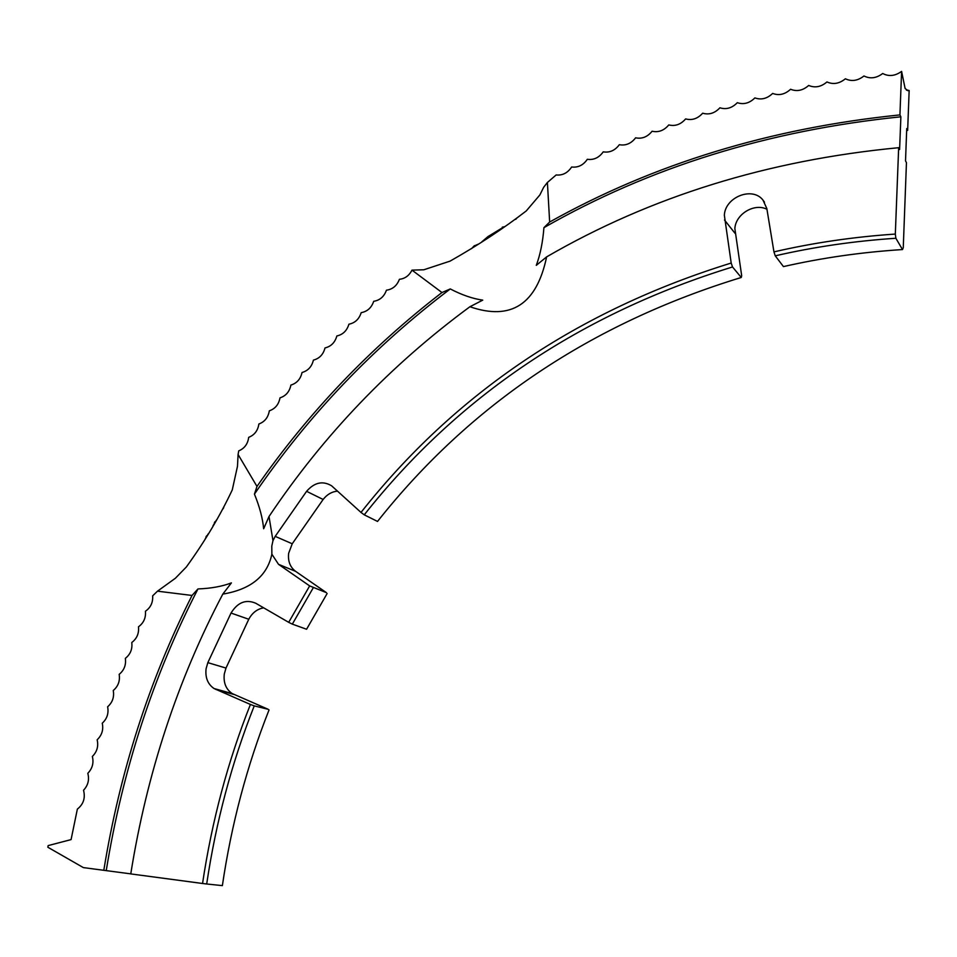 <?xml version="1.0" encoding="UTF-8"?>
<svg xmlns="http://www.w3.org/2000/svg" width="957" height="957" viewBox="0 0 957 957"><rect width="100%" height="100%" fill="white"/><g stroke="black" fill="none" stroke-linecap="round" stroke-linejoin="round"><path stroke-width="1.44" d="M208.207 533.85L205.097 539.114M216.509 519.95L212.992 525.812M223.723 507.593L223.005 508.873M478.392 244.119L474.014 246.033L471.538 248.676M501.109 228.567L487.962 236.606L481.861 241.798M516.613 218.435L515.679 219.368M250.411 704.46L254.239 705.883C231.821 762.43 215.971 821.8 206.688 883.993L202.549 883.49C211.904 820.974 227.862 761.293 250.411 704.46L214.057 688.538C207.765 684.195 205.109 677.592 206.09 668.728L207.836 662.639L231.032 613.054C237.683 602.312 245.937 599.046 255.806 603.269L288.691 622.337L309.661 585.911L278.523 564.331L271.872 554.211C267.147 576.126 250.782 589.428 222.802 594.106L231.415 582.897C222 586.462 210.851 588.471 197.979 588.926L192.034 595.457L157.486 591.175L175.382 578.255L186.328 567.011C204.654 541.746 219.966 516.038 232.276 489.888L237.48 466.298L238.09 454.503L256.978 486.431C308.405 412.611 370.06 347.977 441.967 292.531L411.977 270.125L423.843 269.778L450.113 261.105C478.081 245.255 503.466 228.532 526.254 210.935L539.856 194.965L543.672 187.273L547.404 182.476L549.653 222.024C653.643 163.85 770.397 128.142 899.927 114.912L901.602 71.38L905.119 88.511L907.224 90.102L906.446 90.173M271.872 554.211L271.788 546.136L272.972 540.681L275.197 536.363L306.587 491.324C314.434 482.376 322.784 480.534 331.612 485.809L360.992 512.426C455.113 393.375 578.507 310.259 731.196 263.043L732.524 266.967L741.268 277.482L741.675 275.7L734.856 228.556C735.646 214.105 754.367 202.776 766.952 209.272M731.196 263.043L724.353 215.205C725.167 197.034 752.441 186.232 762.992 200.109L766.832 208.542L773.95 251.882C813.199 242.815 853.656 236.881 895.321 234.07L898.659 147.701C767.969 160.178 650.628 196.58 546.626 256.883C536.686 304.338 511.11 320.954 469.911 306.742C390.42 365.299 323.454 435.22 269.013 516.505L272.972 540.681M309.661 585.911L326.421 592.658L295.593 571.341C290.103 567.154 287.782 561.149 288.643 553.302L292.232 543.779L323.131 499.47C327.043 494.446 331.852 491.659 337.546 491.108M254.239 705.883L268.187 709.304L232.216 693.574C225.972 689.291 223.328 682.796 224.285 674.063L225.984 668.07L248.772 619.263C252.289 612.767 257.266 608.951 263.689 607.839M547.404 182.476L556.137 174.964C562.537 175.61 567.704 172.942 571.64 166.996C578.04 167.762 583.28 165.19 587.335 159.293C593.747 160.19 599.046 157.702 603.233 151.852C609.645 152.881 615.004 150.5 619.335 144.698C625.734 145.859 631.165 143.562 635.615 137.82C642.027 139.112 647.518 136.911 652.1 131.229C658.5 132.652 664.062 130.547 668.776 124.924C675.175 126.48 680.786 124.482 685.631 118.907C692.019 120.606 697.701 118.704 702.677 113.201C709.053 115.031 714.795 113.237 719.903 107.794C726.279 109.768 732.081 108.057 737.309 102.686C743.673 104.803 749.534 103.2 754.894 97.901C761.234 100.15 767.155 98.655 772.658 93.427C778.974 95.808 784.955 94.432 790.59 89.264C796.894 91.8 802.923 90.52 808.689 85.448C814.969 88.116 821.058 86.943 826.956 81.943C833.212 84.754 839.349 83.702 845.378 78.785C851.61 81.74 857.807 80.807 863.968 75.974C870.164 79.06 876.409 78.247 882.713 73.498C888.874 76.739 895.166 76.034 901.602 71.38M238.09 454.503L238.724 450.879C244.502 448.45 247.827 443.94 248.688 437.349C254.502 435.028 257.9 430.578 258.88 423.999C264.742 421.798 268.211 417.408 269.324 410.828C275.209 408.759 278.774 404.428 279.994 397.861C285.916 395.899 289.552 391.64 290.892 385.085C296.861 383.243 300.582 379.044 302.041 372.5C308.034 370.778 311.826 366.651 313.406 360.119C319.447 358.516 323.31 354.461 325.009 347.941C331.086 346.458 335.022 342.462 336.852 335.967C342.941 334.603 346.96 330.679 348.91 324.208C355.035 322.964 359.126 319.112 361.196 312.652C367.344 311.527 371.519 307.747 373.708 301.311C379.881 300.307 384.128 296.61 386.437 290.198C392.645 289.313 396.964 285.676 399.404 279.3C404.978 278.702 409.165 275.64 411.977 270.125M256.978 486.431L254.442 494.123C259.574 506.66 262.649 518.192 263.654 528.754L269.013 516.505M549.653 222.024L543.923 227.658C542.786 242.265 540.238 254.825 536.279 265.352L546.626 256.883M469.911 306.742L482.747 300.127C472.746 298.728 461.92 294.995 450.28 288.942L441.967 292.531M130.762 873.861L83.355 867.604L47.85 847.244L48.149 845.593L71.081 839.6L77.361 809.096C83.45 804.299 85.52 798.018 83.534 790.255C88.08 785.35 89.503 779.704 87.805 773.304C92.422 768.507 93.93 762.896 92.351 756.473C97.028 751.795 98.631 746.233 97.159 739.785C101.921 735.215 103.619 729.689 102.255 723.217C107.076 718.755 108.859 713.288 107.627 706.792C112.507 702.45 114.385 697.019 113.261 690.511C118.213 686.277 120.175 680.894 119.17 674.362C124.171 670.235 126.228 664.9 125.343 658.368C130.403 654.349 132.556 649.061 131.779 642.506C136.899 638.606 139.136 633.367 138.478 626.799C143.658 623.007 145.978 617.827 145.44 611.248C150.68 607.563 153.084 602.432 152.653 595.852L157.486 591.175M206.688 883.993L222.371 885.62C231.415 824.264 246.966 765.696 269.049 709.903M202.549 883.49L130.762 873.92C146.828 773.435 177.5 680.164 222.802 594.106M543.923 227.658C649.516 167.272 768.495 130.331 900.872 116.802L899.927 114.912M900.872 116.802L899.604 149.531L898.659 147.701M895.321 234.07L895.872 238.257L902.499 249.562L903.264 247.672L906.446 162.666L905.525 160.884L906.734 128.549L907.655 130.379L909.15 90.508L907.224 90.102M103.799 870.332C119.792 772.084 149.208 680.463 192.034 595.457M278.523 564.331L295.593 571.341L278.523 564.331M906.662 130.463L907.655 130.379M476.514 245.231L474.11 246.033M490.546 235.829L488.022 236.594M504.794 226.653L502.102 227.407M909.15 90.508L907.703 90.664M732.524 266.967C580.648 313.8 457.889 396.425 364.246 514.83L377.525 521.433C470.007 404.667 591.259 323.346 741.268 277.482M364.246 514.83L360.992 512.426M895.872 238.257C854.469 241.008 814.263 246.87 775.254 255.83L783.448 266.596C821.967 257.852 861.647 252.17 902.499 249.562M775.254 255.83L773.95 251.882M313.166 587.933L292.328 624.131L306.575 629.251L327.127 593.543M292.328 624.131L288.691 622.337M106.239 870.583C122.652 769.667 153.24 675.786 197.979 588.926M254.442 494.123C308.214 415.41 373.493 347.008 450.28 288.942M275.197 536.363L292.232 543.779M207.836 662.639L225.984 668.07M231.032 613.054L248.772 619.263M215.839 689.459L233.975 694.483M306.587 491.324L323.131 499.47M724.485 220.002L735 233.281M205.922 537.021L206.58 535.884M214.38 522.749L215.062 521.625M223.077 508.657L223.519 507.964M473.141 247.133L474.995 245.853M487.017 237.731L488.979 236.439M762.992 200.109L764.464 202.142M502.545 227.084L504.483 226.797M488.393 236.259L490.295 235.948M474.445 245.674L476.323 245.327M214.057 688.538L232.216 693.574"/></g></svg>
